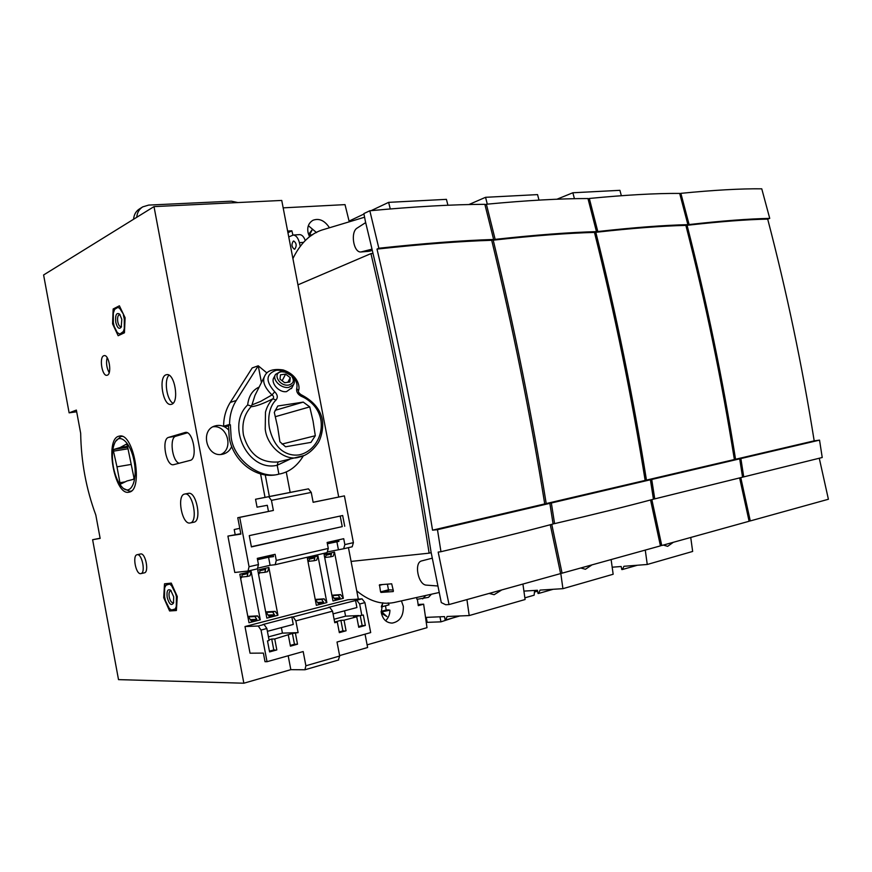 <?xml version="1.0" encoding="UTF-8"?>
<svg xmlns="http://www.w3.org/2000/svg" width="872" height="872" viewBox="0 0 872 872"><rect width="100%" height="100%" fill="white"/><g stroke="black" fill="none" stroke-linecap="round" stroke-linejoin="round"><path stroke-width="1.31" d="M294.834 249.098L294.387 249.207C291.608 247.092 291.248 244.4 293.308 241.13L293.777 241.01C296.545 243.146 296.894 245.839 294.834 249.098M430.354 558.669L428.294 559.203M367.603 251.463L371.232 250.624M316.569 232.617L308.339 225.674M309.625 236.803L308.143 232.944C306.944 227.189 308.557 222.97 312.983 220.267C319.152 218 324.657 220.507 329.474 227.766M385.522 605.833L386.176 610.008L388.454 609.888L381.162 611.861M381.337 606.956L388.999 604.841L388.149 602.89M382.688 602.803L381.228 612.373C382.666 619.273 386.296 622.848 392.149 623.099C399.823 621.627 403.562 616.046 403.333 606.367L401.425 600.873M297.962 284.85L370.949 253.599C393.893 351.667 413.284 451.522 429.133 553.164L351.078 561.415M429.133 553.164L431.193 552.652M373.031 253.436L370.949 253.599M300.208 245.991L299.39 242.656C298.093 237.871 296.055 235.331 293.275 235.026L288.752 236.922M387.43 584.371L388.65 584.055M356.735 590.856L358.043 591.946C370.72 601.953 383.462 605.31 396.248 602.029L439.248 592.48M380.563 591.881L380.988 592.426L393.185 591.576L393.403 590.965L391.692 583.815L379.483 584.774L380.563 591.881L388.487 589.81L393.218 590.05M364.583 217.215L324.286 229.325C311.653 232.682 301.45 241.904 293.701 257L292.916 258.603M349.258 221.826L345.018 204.626L283.171 207.852M287.629 231.069L291.869 230.797L292.894 235.059M287.956 232.737L291.869 230.797M305.233 240.421C303.805 236.65 301.941 234.721 299.63 234.612L299.39 234.623M417.372 599.304L418.288 605.648L423.639 604.176L426.997 627.677L367.112 644.855M416.663 597.494L416.925 599.326L428.25 597.385M425.743 595.478L422.68 598.89M431.455 594.214L428.501 597.32M418.124 604.492L423.639 604.176M385.598 620.777C388.443 617.888 389.882 614.357 389.915 610.171L388.454 609.888M387.397 584.153L388.487 589.81M309.015 235.56L309.942 234.971L309.298 233.947L312.35 229.521L309.811 234.372M309.942 234.971L312.656 234.786M308.579 234.415L309.298 233.947L308.361 233.751M309.08 233.729L312.35 229.521M389.915 610.171L381.184 612.002M382.71 612.776L386.961 616.591L382.263 613.626L382.612 612.166M381.522 613.866L382.263 613.626M382.928 602.824L381.544 606.007M381.347 606.901L381.467 606.323M381.587 606.836L388.999 604.841M309.178 235.909L311.097 235.778M381.391 613.288L386.961 616.591M381.118 611.37L386.176 610.008M546.21 503.569L645.149 480.418C631.633 396.193 614.749 313.528 594.475 232.41C567.203 233.151 533.457 235.745 493.214 240.171C514.153 326.357 531.822 414.156 546.21 503.569L551.344 503.002L554.581 523.625C594.235 514.404 627.197 506.261 653.444 499.209L650.403 479.774L551.344 503.002M484.996 204.822L486.391 204.233C526.634 200.418 560.489 198.522 587.968 198.544L596.459 231.625L594.475 232.41M645.149 480.418L650.403 479.774M650.556 499.983L660.442 545.872L562.08 573.177L551.758 524.355M553.077 523.854L554.581 523.625M560.543 573.296L562.08 573.177M486.391 204.233L495.143 239.364L493.214 240.171M495.143 239.364C535.354 234.95 569.122 232.377 596.459 231.625M173.692 602.487L173.157 602.792C171.446 602.77 170.138 600.841 169.223 596.982C168.71 593.494 169.146 591.412 170.53 590.736L171.185 590.769M167.184 597.375C166.519 591.031 167.686 588.654 170.672 590.235L173.702 596.819L173.484 603.13C171.195 606.04 169.103 604.122 167.184 597.375M166.89 583.575L164.645 587.848L164.557 596.775L165.473 600.808L169.342 608.503L172.558 610.771M165.625 585.363L169.604 584.044L171.533 585.603L175.457 593.342L177.114 599.042M171.25 610.106L175.272 608.928L176.286 606.454L176.395 597.429M169.604 584.044L169.146 583.335M172.634 586.148L171.533 585.603M175.414 592.361L175.457 593.342M176.286 606.454L176.689 605.822M175.25 610.585L175.272 608.928M390.275 208.942L388.629 202.359L371.134 210.643M363.962 214.032L349.073 221.085M425.536 617.409L444.513 616.602L445.167 619.992L445.756 619.97L447.096 616.493L469.201 615.567L466.945 599.663M447.925 205.236L446.42 199.35L388.629 202.359M522.938 584.186L525.097 599.522L469.201 615.567M489.399 593.494L494.13 594.704L501.346 590.191M459.795 615.959L445.756 619.97M228.388 429.711C225.041 426.364 221.172 424.969 216.801 425.525L215.34 425.852C199.623 429.591 206.49 457.822 222.251 454.301L223.156 454.105C227.134 452.993 229.979 450.432 231.69 446.431M137.209 554.701C142.038 553.48 145.864 572.969 140.915 573.613L140.741 573.645C135.879 574.681 132.163 555.333 137.1 554.723L137.209 554.701M140.457 554.003L140.665 553.96C145.515 552.739 149.33 572.196 144.36 572.85L144.185 572.871M107.343 375.189L106.864 375.309C102.057 376.279 99.016 357.324 103.724 355.754L104.269 355.602C109.087 354.653 112.085 373.783 107.343 375.189M107.147 357.629C105.926 362.872 106.613 367.875 109.185 372.649M129.143 492.135L128.871 492.19C114.635 495.939 104.433 439.553 118.723 436.251L119.54 436.065C133.863 432.436 143.782 490.315 129.143 492.135M188.308 493.378L188.396 493.356C196.451 491.078 202.13 521.293 193.813 522.23L193.737 522.241M184.668 494.064L184.755 494.043C192.788 491.764 198.467 522.045 190.172 522.96L190.096 522.982C182.041 525.086 176.427 495.165 184.668 494.064M169.026 375.2C163.783 379.865 166.726 400.194 173.081 403.267M171.566 404.281L170.966 404.423C163.01 406.123 158.159 377.075 166.018 374.818L166.792 374.633C174.771 372.987 179.512 402.439 171.566 404.281M131.443 490.936L129.993 491.383L123.802 488.614M229.238 437.798C233.325 461.942 257 479.535 277.47 474.477L278.898 474.161C260.15 479.655 233.652 459.577 231.135 437.275L230.382 424.795L228.486 425.351L229.238 437.798M303.434 455.729C297.363 465.888 289.482 471.97 279.803 473.976M134.07 461.31C138.016 480.799 130.549 496.451 122.2 487.263C118.145 482.925 115.224 476.188 113.404 467.065C111.681 456.906 112.15 448.818 114.81 442.813C119.519 432.174 130.865 442.704 134.07 461.31M303.674 455.631L278.103 461.964C260.532 463.174 248.989 454.214 243.462 435.084C241.653 423.923 244.171 414.473 251.016 406.744C256.03 406.319 263.322 403.671 272.892 398.798L276.021 400.019C269.949 405.644 267.355 416.642 269.459 428.272C272.075 438.889 276.337 446.377 282.255 450.737C287.302 454.236 292.796 455.642 298.725 454.955C312.885 452.328 323.567 436.905 320.863 419.879C319.773 414.353 317.506 409.6 314.062 405.622C310.312 401.371 306.039 398.253 301.211 396.259C297.712 394.329 296.208 391.779 296.709 388.596C299.052 378.677 286.975 369.194 276.151 370.306C265.829 374.044 265.35 381.206 274.713 391.79C277.612 394.743 278.048 397.49 276.021 400.019M299.052 457.157L299.009 457.168C285.776 461.724 267.115 446.856 265.23 429.133L265.48 412.151C266.919 406.821 269.394 402.373 272.892 398.798C274.059 397.327 273.754 396.052 271.988 394.94C264.063 387.081 261.807 380.454 265.23 375.036L265.252 375.004C265.938 374.066 268.423 367.886 283.04 369.924C297.777 374.731 300.339 386.841 298.507 390.645L296.709 388.596M274.713 391.79L271.988 394.94L260.586 401.425L251.954 404.924L254.94 395.441L264.489 376.497M291.946 387.68L286.583 391.604C278.931 393.01 270.222 382.601 273.982 377.445L275.138 375.189M277.623 426.942L274.299 412.402L277.786 406.003L303.249 402.112L309.767 406.886L313.07 421.154L315.304 435.728L310.966 442.377L285.569 446.791L279.901 441.777L277.623 426.942M289.548 374.023L292.12 376.312C294.529 379.32 295.008 382.1 293.548 384.65L288.817 387.364C281.133 388.836 271.726 379.582 275.563 374.371L280.413 371.581L286.212 372.3M281.623 371.799L284.697 371.897L291.466 375.778C294.627 380.497 293.701 383.593 288.687 385.053C279.225 386.743 271.835 372.747 281.623 371.799M290.256 377.696L289.809 382.001L284.686 382.721L280.01 379.124L280.479 374.818L285.602 374.121L290.256 377.696L287.858 382.274M282.147 380.77L285.602 374.121M275.116 410.341L303.249 402.112M275.389 416.674L309.767 406.886M282.038 444.066L315.304 435.728M298.442 390.907L298.507 390.656C298.082 391.79 298.922 393.119 301.036 394.645L300.971 394.613M301.211 396.259L301.036 394.645C311.38 399.965 318.062 406.821 321.081 415.214C325.005 425.1 320.983 439.357 317.506 443.761C311.914 451.445 305.745 455.903 299.009 457.157M127.486 446.344L120.162 447.521L126.407 444.131L127.301 445.352L133.917 477.594L133.623 479.295L127.018 480.963L120.805 483.993L119.944 482.761L125.274 481.813M130.974 464.46L116.979 466.836L113.469 451.151L113.742 449.472L127.65 447.238M113.469 451.151L127.944 448.808M251.954 404.924L251.223 406.09L247.659 404.946C248.673 396.062 252.509 390.1 259.158 387.07M119.944 482.761L116.979 466.836M113.742 449.472L120.162 447.521M278.103 461.964L277.198 465.267C248.324 472.33 225.445 426.136 247.659 404.946M289.744 459.304L277.198 465.267L278.898 474.161M115.747 441.221L120.87 436.458L122.276 436.425M334.499 552.129L324.112 554.559L333.006 600.993L343.35 598.312L334.499 552.129L333.224 556.205L330.553 556.837L331.447 553.982L326.215 555.202L324.809 558.189M332.188 596.753L332.919 596.568L334.848 599.184L340.069 597.832L334.15 598.236M315.522 601.037L316.307 600.83L318.236 603.468L323.545 602.105L317.517 602.487M317.964 555.998L307.391 558.462L316.34 605.31L326.869 602.585L317.964 555.998L316.7 560.097L313.996 560.74L314.868 557.862L309.549 559.105L308.089 562.124M266.025 613.735L267.017 613.474L268.914 616.21L274.495 614.76L268.14 615.098M268.859 567.465L257.752 570.059L266.854 618.117L277.939 615.251L268.859 567.465L267.682 571.64L264.826 572.315L265.655 569.383L260.052 570.691L259.235 573.634L258.461 573.809M248.182 618.313L249.25 618.041L251.125 620.799L256.804 619.327L250.34 619.643M251.169 571.596L239.844 574.234L249.011 622.739L260.292 619.818L251.169 571.596L250.013 575.803L247.103 576.49L247.91 573.536L242.209 574.877L241.413 577.831L240.563 578.027M266.897 372.944L258.243 365.804L261.437 382.546M258.243 365.804L236.247 400.51L230.273 402.406L252.204 367.93L258.243 365.804M228.475 425.569L224.725 426.659L223.603 426.223L229.554 424.479C229.598 415.584 231.832 407.595 236.247 400.51M229.554 424.479L230.382 424.795M251.365 546.711L342.238 526.623L340.211 516.05M273.154 554.755L273.503 556.619L268.565 557.219L270.102 565.285L258.254 568.032M334.641 622.15L337.3 622.041L339.328 632.647L346.064 630.783L344.037 620.21L356.724 616.787L353.552 616.929L363.33 615L365.335 625.453L362.153 625.573L360.212 615.469M334.085 619.251L345.574 616.166L344.549 610.825M269.481 651.417L276.816 649.923L269.579 651.918L267.497 640.92L269.132 640.473L266.865 628.516L264.085 624.483L262.897 624.537L291.837 616.962L293.057 616.907L295.859 620.864L332.548 611.174L329.703 607.315L328.461 607.381L356.801 600.219L359.656 604.013L364.921 602.617L370.687 632.582L337.017 642.043L339.699 656.017L305.887 665.772L304.917 669.772L290.834 669.663L288.185 655.755M268.445 636.876L282.43 633.127L281.383 627.6M332.919 596.568L332.167 596.622M330.553 556.837L325.539 557.404M331.981 595.663L338.129 595.238L340.069 597.832M316.307 600.83L315.49 600.884M315.304 599.892L321.615 599.467L323.545 602.105M313.996 560.74L308.884 561.306M267.017 613.474L265.993 613.539M265.775 612.427L272.598 612.046L274.495 614.76M264.826 572.315L259.453 572.871M247.921 616.94L254.929 616.58L256.804 619.327M247.103 576.49L241.631 577.035M249.25 618.041L248.139 618.095M223.603 426.223C223.657 417.383 225.881 409.448 230.273 402.406M228.442 426.059L224.725 426.659M344.723 526.263L342.663 515.515L249.272 535.626L251.409 546.908L342.238 526.623M260.575 473.932L265.023 497.378L255.55 499.253L268.718 496.713L271.454 500.365L311.25 492.418L313.135 502.305L344.407 495.885L353.4 542.646L344.854 544.608L343.655 548.76L328.003 551.812M313.124 502.25L344.407 495.885M344.854 544.608L343.721 538.7L327.131 542.471L328.275 548.433L276.271 560.445L275.171 564.707L270.102 565.285M276.271 560.445L275.105 554.309L257.305 558.363L258.472 564.555L249.054 566.724L239.713 517.369L237.773 517.706L273.383 510.458L239.713 517.369M257.36 558.658L273.209 555.05M257.556 559.737L268.565 557.219M327.392 543.79L338.925 541.359L338.63 539.855M338.892 541.174L327.338 542.667M267.399 631.317L293.265 624.45L291.837 616.962M333.06 613.877L356.921 607.533L355.536 600.296M332.548 611.174L334.75 622.728L337.3 622.041M339.23 632.156L346.064 630.783M344.037 620.21L340.898 620.352L342.914 630.881L343.96 630.848M334.619 622.041L340.898 620.352M358.675 615.545L345.574 616.166M356.724 616.787L358.741 627.284L365.335 625.453M358.643 626.794L363.21 625.54M361.847 615.392L359.656 604.013M265.023 661.695L267.028 661.706L261.033 630.064L258.265 626.009L244.999 626.543L250.035 653.193L263.388 653.095L265.023 661.695M305.887 665.772L303.183 651.548L267.028 661.706M276.816 649.923L274.745 638.958L271.726 639.034L273.797 649.956L274.8 649.945M274.745 638.958L292.403 633.443L298.104 632.636L282.43 633.127M269.001 639.765L271.726 639.034M288.36 635.274L290.43 646.163L297.516 644.201L294.453 644.255L292.403 633.443M290.332 645.651L295.477 644.234M297.516 644.201L295.455 633.355M298.104 632.636L295.859 620.864M187.36 432.806L175.85 436.218C169.201 437.493 172.078 461.19 179.109 463.261M136.762 217.281C137.133 212.659 139.117 209.193 142.714 206.882L148.654 205.094L231.407 201.181L237.893 202.555M338.129 595.238L340.581 594.606L331.894 595.227M321.615 599.467L324.112 598.835L315.217 599.435M272.598 612.046L275.225 611.37L265.677 611.915M254.929 616.58L257.6 615.894L247.822 616.406M220.823 454.465C234.045 448.851 227.32 424.806 213.073 426.768M275.269 564.674L327.098 552.608L328.275 548.433M248.084 571.007L257.404 568.849L258.472 564.555M240.803 533.686L227.919 536.095L234.786 572.468L247.997 571.04L249.054 566.724M343.753 548.728L352.19 546.777L353.4 542.646M336.865 541.632L338.358 549.404M311.25 492.418L308.47 488.854L268.718 496.713M265.023 497.378L290.169 492.429L286.245 471.883M269.372 496.539L265.252 474.902M271.454 500.365L273.383 510.458M268.467 511.406L267.301 505.302L257.055 507.177L255.55 499.253M235.168 534.547L234.219 529.522L239.789 528.345M237.773 517.706L240.879 534.111L227.919 536.095M358.599 626.554L362.153 625.573M339.186 631.917L342.914 630.881M356.801 600.219L362.054 598.846L364.921 602.617M269.437 651.155L273.797 649.956M290.289 645.4L294.453 644.255M190.183 460.383L173.506 464.7C166.083 466.575 161.146 438.921 168.623 437.373L185.355 432.414C193.126 430.539 198.064 459.119 190.183 460.383M112.564 323.85L113.164 308.971L119.399 305.81L125.099 317.746L124.445 332.788L118.156 335.72L112.564 323.85L113.6 323.741M113.164 308.971L114.984 308.797L115.802 307.642M169.593 610.956L163.707 597.658L164.514 583.815L171.272 583.117L177.278 596.524L176.395 610.52L169.593 610.956L171.817 610.411M163.707 597.658L164.71 597.429M133.579 219.254C133.95 214.643 135.934 211.188 139.52 208.888L142.419 207.067M343.35 598.312L340.581 594.606M326.869 602.585L324.112 598.835M277.939 615.251L275.225 611.37M260.292 619.818L257.6 615.894M290.158 492.408L308.47 488.854M362.054 598.846L347.906 599.762L244.999 626.543M338.358 660.017L339.699 656.017M154.006 206.61L243.855 683.212L118.516 679.626L92.617 539.724L100.149 538.384L95.811 515.025C86.186 488.996 81.14 461.768 80.671 433.308L76.365 410.091L69.128 412.848L43.6 274.974L154.006 206.61L281.743 200.44L338.707 496.996M76.681 411.78L69.128 412.848M339.611 655.591L367.613 647.514L365.052 634.162M348.44 547.649L358.316 599.086M243.855 683.212L290.834 669.663M92.617 539.724L100.117 538.22M121.513 326.531L120.914 326.749C119.519 326.597 118.483 324.962 117.796 321.844C117.24 317.659 117.818 315.25 119.519 314.596L120.074 314.705M115.78 322.28C115.159 314.934 116.456 312.231 119.682 314.182L121.808 319.348L121.186 327.24C119.061 329.572 117.262 327.927 115.78 322.28M123.344 314.073L119.66 308.317L117.862 307.38L114.624 309.364L113.316 313.179L113.338 322.607L114.232 326.52L117.306 332.624L120.652 334.554M119.693 334.216L123.388 331.524L124.293 328.548L124.293 319.021L124.979 320.558M123.388 315.043L124.293 319.021M117.862 307.38L117.382 306.835M120.772 308.688L119.66 308.317M124.293 328.548L124.663 327.861M123.399 333.278L123.388 331.524M432.545 530.176L544.728 503.918C530.318 414.396 512.649 326.52 491.699 240.291C460.198 241.282 421.972 244.215 377.009 249.087C398.624 341.072 417.143 434.757 432.545 530.176L437.472 529.686L440.96 551.703C485.301 541.359 522.688 532.127 553.099 523.996L549.861 503.351L437.472 529.686M440.96 551.703L438.18 552.085L449.036 604.558L445.723 604.732L441.287 602.585L431.041 551.943C413.459 439.39 391.593 329.311 365.455 221.695L363.875 213.575L369.826 210.762C414.789 206.577 453.135 204.43 484.865 204.321L493.628 239.473L491.699 240.291M544.728 503.918L549.861 503.351M550.276 524.748L560.609 573.591L449.036 604.558M369.826 210.762L378.84 248.237L377.009 249.087M378.84 248.237C423.77 243.386 462.029 240.465 493.628 239.473M365.673 222.6L357.204 228.039C350.173 231.887 353.465 252.858 360.964 251.975L372.017 249.141M432.305 558.167L421.732 560.892C413.699 562.418 418.135 585.101 426.473 585.134L437.929 585.995M372.3 250.34L361.826 251.845M361.281 251.954L368.562 251.321M646.457 480.101L734.377 459.533C721.656 380.018 705.492 301.963 685.872 225.39C662.131 225.946 632.102 228.246 595.816 232.301C616.079 313.375 632.963 395.975 646.457 480.101L651.722 479.469L654.752 498.882L742.562 477.191L739.707 458.846L651.722 479.469M588.077 198.958L589.319 198.467C625.606 194.957 655.722 193.268 679.669 193.41L687.899 224.649L685.872 225.39M734.377 459.533L739.707 458.846M739.63 477.976L749.113 521.26L661.75 545.512L651.853 499.634M653.433 499.089L654.752 498.882M660.398 545.632L661.75 545.512M589.319 198.467L597.8 231.527L595.816 232.301M597.8 231.527C634.053 227.494 664.083 225.194 687.899 224.649M426.234 617.376L427.193 622.346L440.938 621.845L439.957 616.798M487.306 204.146L485.551 197.312L468.929 204.539M453.157 617.856L440.938 621.845M523.919 591.107L537.403 590.268L538.035 593.472L538.645 593.44L540.073 590.093L562.92 588.676L560.772 573.275M538.994 200.113L537.555 194.609L485.551 197.312M611.141 559.704L613.158 574.256L562.92 588.676M580.916 568.032L585.428 569.263L591.728 565.056M553.208 589.276L538.645 593.44M735.554 459.25L814.186 440.851C802.175 365.542 786.675 291.63 767.687 219.112C746.89 219.515 720.021 221.575 687.071 225.303C706.68 301.832 722.844 379.821 735.554 459.25L740.873 458.563L743.729 476.897L822.231 457.506L819.538 440.131L740.873 458.563M679.757 193.748L680.869 193.344C713.808 190.096 740.775 188.592 761.757 188.81L769.736 218.392L767.687 219.112M814.186 440.851L819.538 440.131M819.288 458.301L828.4 499.253L750.28 520.933L740.786 477.671M742.552 477.093L743.729 476.897M749.081 521.064L750.28 520.933M680.869 193.344L689.098 224.551L687.071 225.303M689.098 224.551C722.005 220.845 748.874 218.796 769.736 218.392M574.419 198.685L572.86 192.767L556.968 199.219M534.612 590.442L534.133 595.194L524.868 597.843M612.188 567.203L621.191 566.506L621.801 569.558L622.412 569.514L623.927 566.288L647.253 564.478L645.28 550.167M621.355 195.71L619.905 190.325L572.86 192.767M690.755 537.577L692.651 551.453L647.253 564.478M663.363 545.076L667.636 546.341L673.239 542.373M537.588 591.172L534.449 592.066M637.334 565.252L622.412 569.514M299.39 242.656L303.271 242.383M380.988 592.426L388.912 590.355M382.568 584.534L379.309 585.374M293.057 616.907L329.703 607.315M261.033 630.064L266.865 628.516M258.265 626.009L264.085 624.483M175.85 436.218L168.623 437.373M185.692 432.392L184.94 432.512M299.63 234.612L293.319 235.026M140.915 573.613L144.36 572.85M188.396 493.356L184.755 494.043M193.813 522.23L190.172 522.96M129.993 491.383L131.083 491.209M291.455 388.607L293.548 384.65M284.697 371.897L284.065 371.712M291.466 375.778L292.12 376.312M120.87 436.458L121.851 436.283M327.098 552.608L275.171 564.707M247.997 571.04L257.404 568.849M352.19 546.777L343.655 548.76M137.1 554.723L140.555 553.982M338.685 659.962L304.917 669.772M370.796 250.918L368.344 251.376"/></g></svg>
